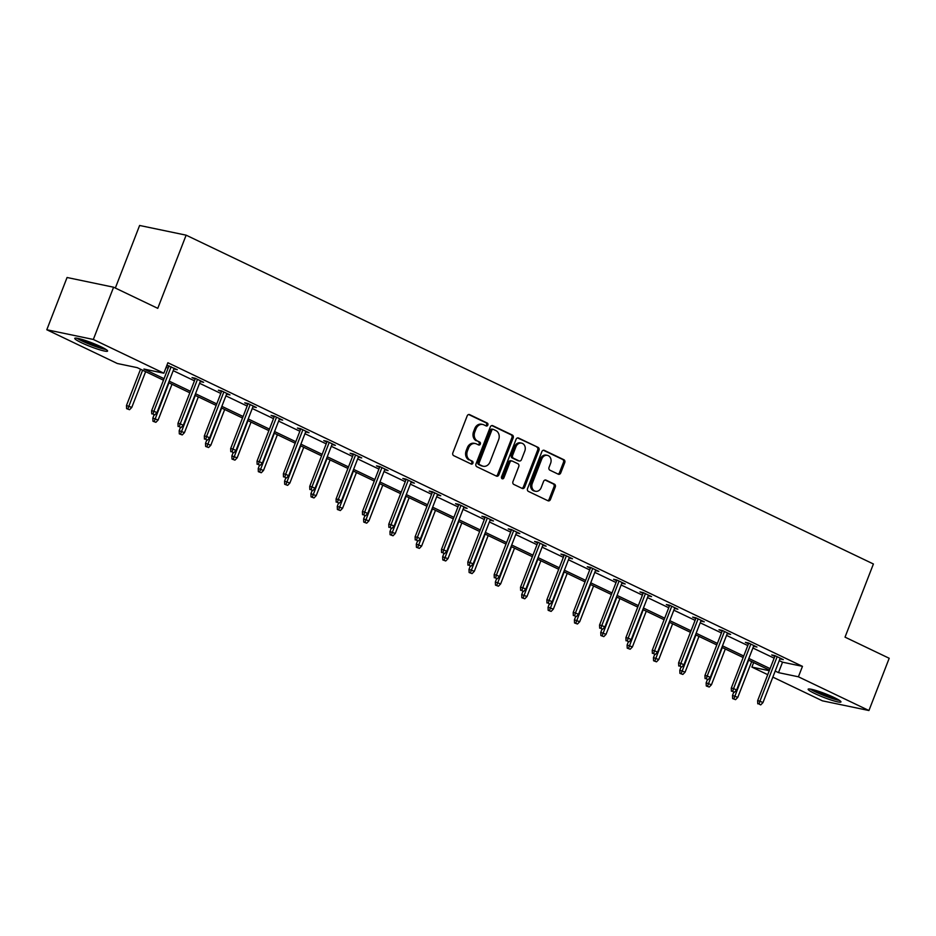 <?xml version="1.0" encoding="UTF-8"?>
<svg xmlns="http://www.w3.org/2000/svg" width="936" height="936" viewBox="0 0 936 936"><rect width="100%" height="100%" fill="white"/><g stroke="black" fill="none" stroke-linecap="round" stroke-linejoin="round"><path stroke-width="1.4" d="M487.855 425.049A1.556 1.275 101.8 0 0 487.258 423.06L469.638 414.636A2.211 1.825 101.8 0 0 467.181 415.888L452.86 452.825A2.211 1.825 101.8 0 0 453.726 455.668L471.334 464.092A1.556 1.275 101.8 0 0 472.446 461.226L470.164 460.138A7.09 5.827 101.8 0 1 467.415 451.035L468.608 447.958A7.09 5.827 101.8 0 1 475.359 443.547A7.09 5.827 101.8 0 1 476.459 443.921L478.741 445.01A1.556 1.275 101.8 0 0 479.852 442.143L477.571 441.055A7.09 5.827 101.8 0 1 474.809 431.952L476.003 428.875A7.09 5.827 101.8 0 1 482.765 424.476A7.09 5.827 101.8 0 1 483.853 424.839L486.135 425.938A1.556 1.275 101.8 0 0 487.855 425.049M485.69 425.716A1.556 1.275 101.8 0 0 485.995 422.803L468.679 414.519M470.89 463.882A1.556 1.275 101.8 0 0 471.194 460.957L470.164 460.138M478.284 444.799A1.556 1.275 101.8 0 0 478.589 441.886L477.571 441.055M814.741 693.529A17.597 1.977 21.2 0 1 808.142 689.212A17.597 1.977 21.2 0 1 817.502 690.967A17.597 1.977 21.2 0 1 834.362 697.624A17.597 1.977 21.2 0 1 840.961 701.942A17.597 1.977 21.2 0 1 831.601 700.187A17.597 1.977 21.2 0 1 814.741 693.529M81.362 342.67A17.597 1.977 21.2 0 1 74.763 338.352A17.597 1.977 21.2 0 1 84.123 340.096A17.597 1.977 21.2 0 1 100.983 346.753A17.597 1.977 21.2 0 1 107.581 351.07A17.597 1.977 21.2 0 1 98.221 349.327A17.597 1.977 21.2 0 1 81.362 342.67M558.277 474.189A2.211 1.825 101.8 0 0 560.734 472.937L564.747 462.571A2.211 1.825 101.8 0 0 563.893 459.728L544.331 450.368A2.211 1.825 101.8 0 0 541.874 451.62L527.541 488.557A2.211 1.825 101.8 0 0 528.407 491.4L547.97 500.76A2.211 1.825 101.8 0 0 550.426 499.508L555.282 486.989A2.211 1.825 101.8 0 0 554.416 484.146L546.051 480.133A2.211 1.825 101.8 0 0 543.594 481.396L541.183 487.597A5.92 4.867 101.8 0 1 535.544 491.283A5.92 4.867 101.8 0 1 532.315 483.362L541.745 459.05A5.92 4.867 101.8 0 1 547.396 455.364A5.92 4.867 101.8 0 1 550.614 463.285L549.046 467.345A2.211 1.825 101.8 0 0 549.912 470.188L558.277 474.189M163.472 380.203L137.253 367.649L117.316 363.496L46.8 329.753L67.064 277.501L113.595 287.212L157.763 308.342L186.135 235.17L873.405 563.987L845.032 637.147L889.2 658.277L868.936 710.529L822.405 700.83L772.843 677.114M113.595 287.212L93.331 339.464L163.847 373.207L143.91 369.041L164.057 378.682M779.243 660.605L782.531 662.185L802.468 666.35L167.895 362.747L163.847 373.207M802.468 666.35L798.408 676.798L868.936 710.529M513.185 437.908A2.211 1.825 101.8 0 0 512.331 435.053L492.769 425.693A2.211 1.825 101.8 0 0 490.312 426.956L475.991 463.893A2.211 1.825 101.8 0 0 476.845 466.736L496.408 476.096A2.211 1.825 101.8 0 0 498.865 474.833L513.185 437.908L511.933 437.638A2.211 1.825 101.8 0 0 511.068 434.795L491.81 425.576M518.544 438.036L538.106 447.396A2.211 1.825 101.8 0 1 538.972 450.239L524.64 487.165A2.211 1.825 101.8 0 1 522.194 488.428L513.817 484.427A2.211 1.825 101.8 0 1 512.963 481.572L518.766 466.596A2.211 1.825 101.8 0 0 517.9 463.753L512.355 461.097A2.211 1.825 101.8 0 0 509.898 462.361L503.849 477.945A1.556 1.275 101.8 0 1 501.532 476.833L516.087 439.288A2.211 1.825 101.8 0 1 518.544 438.036L517.842 437.884M46.8 329.753L93.331 339.464M186.135 235.17L139.616 225.471L115.339 288.042M767.742 674.669L751.889 667.087L769.275 670.714M753.644 662.548L751.889 667.087M775.183 671.065L778.483 672.633L798.408 676.798M169.159 381.127L190.406 391.283M195.507 393.728L216.754 403.896M221.855 406.341L243.103 416.497M248.215 418.942L269.451 429.109M274.564 431.543L295.799 441.71M300.912 444.155L322.148 454.323M327.261 456.756L348.496 466.924M353.609 469.369L374.856 479.524M379.957 481.97L401.205 492.137M406.306 494.582L427.553 504.738M432.654 507.183L453.901 517.351M459.003 519.784L480.25 529.952M485.351 532.397L506.598 542.564M511.7 544.998L532.947 555.165M538.048 557.61L559.295 567.766M564.396 570.211L585.644 580.379M590.745 582.824L611.992 592.979M617.093 595.425L638.34 605.592M643.442 608.026L664.689 618.193M669.79 620.638L691.037 630.805M696.138 633.239L717.385 643.406M722.487 645.852L743.734 656.019M748.835 658.453L770.082 668.62M769.497 670.141L748.25 659.974M743.149 657.528L721.902 647.361M716.8 644.927L695.553 634.76M690.452 632.315L669.205 622.159M664.104 619.714L642.856 609.547M637.755 607.101L616.508 596.946M611.407 594.5L590.16 584.333M585.058 581.899L563.811 571.732M558.71 569.287L537.463 559.12M532.362 556.686L511.115 546.519M506.002 544.073L484.766 533.906M479.653 531.472L458.418 521.305M453.305 518.86L432.069 508.704M426.956 506.259L405.721 496.092M400.608 493.646L379.361 483.491M374.26 481.045L353.012 470.878M347.911 468.445L326.664 458.277M321.563 455.832L300.316 445.665M295.214 443.231L273.967 433.064M268.866 430.618L247.619 420.463M242.518 418.018L221.27 407.85M216.169 405.405L194.922 395.249M189.821 392.804L168.574 382.637M782.531 662.185L778.483 672.633M166.14 367.286L168.117 368.234M173.219 370.668L194.466 380.835M199.567 383.28L220.814 393.448M225.915 395.881L247.162 406.048M252.264 408.494L273.511 418.649M278.612 421.095L299.859 431.262M304.96 433.707L326.208 443.863M331.309 446.308L352.556 456.475M357.657 458.909L378.904 469.076M384.006 471.522L405.253 481.689M410.354 484.123L431.601 494.29M436.702 496.735L457.95 506.891M463.051 509.336L484.298 519.503M489.399 521.949L510.646 532.104M515.748 534.55L536.995 544.717M542.108 547.15L563.343 557.318M568.456 559.763L589.692 569.93M594.805 572.364L616.04 582.531M621.153 584.977L642.388 595.132M647.501 597.577L668.749 607.745M673.85 610.19L695.097 620.346M700.198 622.791L721.445 632.958M726.547 635.392L747.794 645.559M752.895 648.005L774.142 658.172M774.821 656.417L771.709 654.943L774.856 655.598L783.303 659.634L779.922 658.862M748.472 643.816L745.36 642.33L748.507 642.985L756.955 647.033L753.574 646.261M722.112 631.215L719.012 629.729L722.159 630.384L730.606 634.421L727.225 633.649M695.764 618.602L692.663 617.116L695.811 617.772L704.258 621.82L700.877 621.048M669.415 606.001L666.315 604.516L669.462 605.171L677.91 609.207L674.528 608.435M643.067 593.389L639.967 591.903L643.114 592.558L651.561 596.606L648.18 595.834M616.719 580.788L613.618 579.302L616.765 579.957L625.213 583.994L621.832 583.233M590.37 568.175L587.27 566.701L590.417 567.356L598.853 571.393L595.471 570.621M564.022 555.574L560.921 554.089L564.069 554.744L572.504 558.792L569.123 558.02M537.673 542.974L534.573 541.488L537.72 542.143L546.156 546.179L542.775 545.407M511.325 530.361L508.225 528.875L511.372 529.53L519.808 533.578L516.426 532.806M484.977 517.76L481.876 516.274L485.012 516.929L493.459 520.966L490.078 520.194M458.628 505.147L455.528 503.662L458.663 504.317L467.111 508.365L463.729 507.593M432.28 492.547L429.179 491.061L432.315 491.716L440.762 495.752L437.381 494.992M405.931 479.934L402.831 478.448L405.967 479.115L414.414 483.151L411.033 482.379M379.583 467.333L376.483 465.847L379.618 466.502L388.066 470.539L384.684 469.778M353.235 454.732L350.134 453.246L353.27 453.901L361.717 457.938L358.336 457.166M326.886 442.12L323.774 440.634L326.921 441.289L335.369 445.337L331.987 444.565M300.538 429.519L297.426 428.033L300.573 428.688L309.02 432.724L305.639 431.952M274.189 416.906L271.077 415.42L274.225 416.075L282.672 420.124L279.291 419.351M247.841 404.305L244.729 402.819L247.876 403.474L256.324 407.511L252.942 406.75M221.493 391.693L218.38 390.207L221.528 390.874L229.975 394.91L226.594 394.138M195.144 379.092L192.032 377.606L195.179 378.261L203.627 382.297L200.245 381.537M166.924 365.262L177.278 369.697L173.897 368.924M168.784 366.479L166.819 365.543M174.131 369.041L174.412 368.328M200.479 381.642L200.76 380.929M226.828 394.255L227.109 393.541M253.176 406.856L253.457 406.142M279.525 419.468L279.805 418.755M305.873 432.069L306.154 431.356M332.221 444.682L332.502 443.956M358.57 457.283L358.851 456.569M384.918 469.884L385.199 469.17M411.267 482.496L411.547 481.783M437.615 495.097L437.896 494.383M463.975 507.71L464.244 506.996M490.324 520.311L490.593 519.597M516.672 532.923L516.941 532.198M543.02 545.524L543.289 544.81M569.369 558.125L569.638 557.411M595.717 570.738L595.986 570.024M622.066 583.339L622.346 582.625M648.414 595.951L648.695 595.237M674.762 608.552L675.043 607.838M701.111 621.165L701.392 620.439M727.459 633.766L727.74 633.052M753.808 646.366L754.088 645.653M780.156 658.979L780.437 658.265M482.765 424.476L481.502 424.207A7.09 5.827 101.8 0 0 474.751 428.606L476.003 428.875M476.319 440.786A7.09 5.827 101.8 0 1 473.557 431.683L474.751 428.606M475.359 443.547L474.096 443.29A7.09 5.827 101.8 0 0 467.345 447.689L468.608 447.958M468.913 459.868A7.09 5.827 101.8 0 1 466.151 450.766L467.345 447.689M496.115 475.944A2.211 1.825 101.8 0 0 497.613 474.575L511.933 437.638M493.471 429.448A1.556 1.275 101.8 0 0 491.763 430.326L479.185 462.747A1.556 1.275 101.8 0 0 479.782 464.736L482.192 465.882A7.09 5.827 101.8 0 0 483.292 466.257A7.09 5.827 101.8 0 0 490.043 461.857L498.642 439.698A7.09 5.827 101.8 0 0 495.881 430.595L493.471 429.448M492.219 429.179A1.556 1.275 101.8 0 0 490.499 430.057L491.763 430.326M483.292 466.257L482.028 465.999A7.09 5.827 101.8 0 1 480.928 465.625L478.53 464.467A1.556 1.275 101.8 0 1 477.922 462.478L490.499 430.057M517.585 437.919L538.106 447.396M521.89 488.288A2.211 1.825 101.8 0 0 523.388 486.907L537.709 449.97A2.211 1.825 101.8 0 0 536.855 447.127M511.091 460.84A2.211 1.825 101.8 0 0 508.634 462.091L502.597 477.688L503.849 477.945M501.79 478.577A1.556 1.275 101.8 0 0 502.597 477.688M524.792 451.058A5.92 4.867 101.8 0 0 521.574 443.137A5.92 4.867 101.8 0 0 515.923 446.811L512.6 455.376A2.211 1.825 101.8 0 0 513.466 458.219L519.024 460.886A2.211 1.825 101.8 0 0 521.469 459.623L524.792 451.058M521.574 443.137L520.311 442.868A5.92 4.867 101.8 0 0 514.671 446.554L515.923 446.811M518.462 460.769A2.211 1.825 101.8 0 1 517.76 460.617L512.203 457.961A2.211 1.825 101.8 0 1 511.349 455.118L514.671 446.554M547.396 455.364L546.133 455.107A5.92 4.867 101.8 0 0 540.493 458.78L541.745 459.05M535.544 491.283L534.28 491.014A5.92 4.867 101.8 0 1 531.063 483.093L540.493 458.78M547.665 500.62A2.211 1.825 101.8 0 0 549.163 499.239L554.018 486.72A2.211 1.825 101.8 0 0 553.164 483.877L545.091 480.016M557.973 474.049A2.211 1.825 101.8 0 0 559.471 472.668L563.495 462.314A2.211 1.825 101.8 0 0 562.63 459.459L543.371 450.251M126.594 408.634L129.542 409.711L126.594 408.634L126.477 405.499L131.777 407.417L145.642 371.674M127.858 408.903L142.6 370.211M126.477 405.499L140.54 369.229M131.777 407.417L129.542 409.711M169.065 365.765L151.62 410.74L153.89 411.22L171.136 366.76M153.001 414.145L154.697 414.952L153.001 414.145L153.89 411.22L156.932 412.671L174.166 368.211M151.62 410.74L151.749 413.887M154.697 414.952L156.932 412.671M152.954 421.247L155.891 422.311L152.954 421.247L152.825 418.099L158.125 420.03L171.99 384.275M154.206 421.504L168.96 382.824M152.825 418.099L154.089 414.835M158.125 420.03L155.891 422.311M179.302 433.848L182.239 434.924L179.302 433.848L179.174 430.7L184.474 432.631L198.338 396.887M180.554 434.117L195.308 395.425M179.174 430.7L180.437 427.436M184.474 432.631L182.239 434.924M195.413 378.378L177.969 423.353L180.239 423.821L197.484 379.361M179.349 426.757L181.046 427.565L179.349 426.757L180.239 423.821L183.28 425.272L200.515 380.823M177.969 423.353L178.097 426.488M181.046 427.565L183.28 425.272M221.762 390.979L204.317 435.954L206.587 436.422L223.833 391.973M205.709 439.358L207.394 440.166L205.709 439.358L206.587 436.422L209.629 437.884L226.875 393.424M204.317 435.954L204.446 439.101M207.394 440.166L209.629 437.884M76.939 338.212A17.491 1.966 -158.8 0 0 91.108 344.869A17.491 1.966 -158.8 0 0 106.072 349.514M104.832 348.754A15.233 1.708 21.2 0 1 91.201 344.635A15.233 1.708 21.2 0 1 78.367 338.493M83.351 339.85A14.098 1.591 -158.8 0 0 100.234 346.402M810.319 689.072A17.491 1.966 -158.8 0 0 824.487 695.74A17.491 1.966 -158.8 0 0 839.452 700.385M838.211 699.613A15.233 1.708 21.2 0 1 824.581 695.506A15.233 1.708 21.2 0 1 811.746 689.352M816.73 690.721A14.098 1.591 -158.8 0 0 833.613 697.273M205.651 446.46L208.588 447.525L205.651 446.46L205.522 443.313L210.822 445.243L224.687 409.488M206.903 446.718L221.656 408.037M205.522 443.313L206.786 440.049M210.822 445.243L208.588 447.525M248.11 403.591L230.665 448.555L232.935 449.034L250.181 404.574M232.058 451.971L233.743 452.778L232.058 451.971L232.935 449.034L235.977 450.485L253.223 406.025M230.665 448.555L230.794 451.702M233.743 452.778L235.977 450.485M231.999 459.061L234.936 460.138L231.999 459.061L231.871 455.914L237.171 457.844L251.047 422.089M233.251 459.33L248.005 420.638M231.871 455.914L233.134 452.65M237.171 457.844L234.936 460.138M274.459 416.192L257.014 461.167L259.284 461.635L276.529 417.175M258.406 464.572L260.091 465.379L258.406 464.572L259.284 461.635L262.326 463.098L279.571 418.638M257.014 461.167L257.143 464.315M260.091 465.379L262.326 463.098M258.348 471.674L261.296 472.738L258.348 471.674L258.219 468.526L263.519 470.445L277.395 434.702M259.6 471.931L274.353 433.251M258.219 468.526L259.483 465.25M263.519 470.445L261.296 472.738M300.807 428.805L283.374 473.768L285.632 474.248L302.878 429.788M284.755 477.185L286.439 477.992L284.755 477.185L285.632 474.248L288.674 475.699L305.92 431.239M283.374 473.768L283.491 476.915M286.439 477.992L288.674 475.699M284.696 484.275L287.644 485.351L284.696 484.275L284.567 481.127L289.868 483.058L303.744 447.303M285.948 484.532L300.702 445.852M284.567 481.127L285.831 477.863M289.868 483.058L287.644 485.351M327.155 441.406L309.722 486.381L311.98 486.849L329.226 442.389M311.103 489.785L312.788 490.593L311.103 489.785L311.98 486.849L315.022 488.3L332.268 443.851M309.722 486.381L309.839 489.528M312.788 490.593L315.022 488.3M311.045 496.876L313.993 497.952L311.045 496.876L310.916 493.74L316.216 495.659L330.092 459.915M312.296 497.145L327.05 458.453M310.916 493.74L312.179 490.464M316.216 495.659L313.993 497.952M353.515 454.007L336.071 498.982L338.329 499.461L355.575 455.001M337.451 502.386L339.136 503.205L337.451 502.386L338.329 499.461L341.371 500.912L358.617 456.452M336.071 498.982L336.188 502.129M339.136 503.205L341.371 500.912M337.393 509.488L340.341 510.553L337.393 509.488L337.264 506.341L342.576 508.271L356.44 472.516M338.645 509.746L353.399 471.065M337.264 506.341L338.54 503.077M342.576 508.271L340.341 510.553M379.864 466.619L362.419 511.594L364.677 512.062L381.923 467.602M363.8 514.999L365.485 515.806L363.8 514.999L364.677 512.062L367.719 513.513L384.965 469.065M362.419 511.594L362.536 514.73M365.485 515.806L367.719 513.513M363.741 522.089L366.69 523.165L363.741 522.089L363.613 518.942L368.924 520.872L382.789 485.129M364.993 522.358L379.747 483.666M363.613 518.942L364.888 515.678M368.924 520.872L366.69 523.165M406.212 479.22L388.768 524.195L391.026 524.663L408.271 480.215M390.148 527.6L391.833 528.407L390.148 527.6L391.026 524.663L394.068 526.126L411.313 481.666M388.768 524.195L388.885 527.342M391.833 528.407L394.068 526.126M390.09 534.702L393.038 535.766L390.09 534.702L389.961 531.554L395.273 533.485L409.137 497.73M391.342 534.959L406.095 496.279M389.961 531.554L391.236 528.29M395.273 533.485L393.038 535.766M432.561 491.833L415.116 536.796L417.374 537.276L434.62 492.816M416.497 540.212L418.181 541.02L416.497 540.212L417.374 537.276L420.416 538.726L437.662 494.266M415.116 536.796L415.233 539.943M418.181 541.02L420.416 538.726M416.438 547.303L419.386 548.379L416.438 547.303L416.309 544.155L421.621 546.086L435.486 510.331M417.69 547.572L432.444 508.88M416.309 544.155L417.585 540.891M421.621 546.086L419.386 548.379M458.909 504.434L441.464 549.409L443.722 549.877L460.968 505.428M442.845 552.813L444.53 553.621L442.845 552.813L443.722 549.877L446.764 551.339L464.01 506.879M441.464 549.409L441.581 552.556M444.53 553.621L446.764 551.339M442.786 559.915L445.735 560.98L442.786 559.915L442.658 556.768L447.97 558.687L461.834 522.943M444.05 560.173L458.792 521.492M442.658 556.768L443.933 553.504M447.97 558.687L445.735 560.98M485.257 517.046L467.813 562.01L470.071 562.489L487.317 518.029M469.193 565.426L470.878 566.233L469.193 565.426L470.071 562.489L473.113 563.94L490.359 519.48M467.813 562.01L467.941 565.157M470.878 566.233L473.113 563.94M469.135 572.516L472.083 573.592L469.135 572.516L469.006 569.369L474.318 571.299L488.182 535.544M470.399 572.785L485.14 534.093M469.006 569.369L470.281 566.105M474.318 571.299L472.083 573.592M511.606 529.647L494.161 574.622L496.419 575.09L513.665 530.63M495.542 578.027L497.227 578.834L495.542 578.027L496.419 575.09L499.461 576.541L516.707 532.093M494.161 574.622L494.29 577.769M497.227 578.834L499.461 576.541M495.483 585.129L498.432 586.193L495.483 585.129L495.355 581.981L500.666 583.9L514.531 548.157M496.747 585.386L511.489 546.694M495.355 581.981L496.63 578.705M500.666 583.9L498.432 586.193M537.954 542.248L520.51 587.223L522.768 587.703L540.014 543.243M521.89 590.639L523.575 591.447L521.89 590.639L522.768 587.703L525.81 589.154L543.055 544.693M520.51 587.223L520.638 590.37M523.575 591.447L525.81 589.154M521.832 597.73L524.78 598.794L521.832 597.73L521.715 594.582L527.015 596.513L540.879 560.758M523.095 597.987L537.837 559.307M521.715 594.582L522.978 591.318M527.015 596.513L524.78 598.794M564.303 554.861L546.858 599.836L549.116 600.304L566.362 555.844M548.239 603.24L549.923 604.048L548.239 603.24L549.116 600.304L552.158 601.754L569.404 557.306M546.858 599.836L546.987 602.983M549.923 604.048L552.158 601.754M548.18 610.33L551.129 611.407L548.18 610.33L548.063 607.195L553.363 609.114L567.228 573.37M549.444 610.6L564.186 571.908M548.063 607.195L549.327 603.919M553.363 609.114L551.129 611.407M590.651 567.462L573.206 612.437L575.465 612.904L592.71 568.456M574.587 615.841L576.284 616.648L574.587 615.841L575.465 612.904L578.506 614.367L595.752 569.907M573.206 612.437L573.335 615.584M576.284 616.648L578.506 614.367M574.529 622.943L577.477 624.008L574.529 622.943L574.411 619.796L579.712 621.726L593.576 585.971M575.792 623.2L590.534 584.52M574.411 619.796L575.675 616.532M579.712 621.726L577.477 624.008M617 580.074L599.555 625.049L601.825 625.517L619.059 581.057M600.935 628.454L602.632 629.261L600.935 628.454L601.825 625.517L604.855 626.968L622.101 582.508M599.555 625.049L599.683 628.185M602.632 629.261L604.855 626.968M600.877 635.544L603.825 636.62L600.877 635.544L600.76 632.397L606.06 634.327L619.924 598.572M602.14 635.813L616.882 597.121M600.76 632.397L602.023 629.132M606.06 634.327L603.825 636.62M643.348 592.675L625.903 637.65L628.173 638.118L645.407 593.67M627.284 641.055L628.98 641.862L627.284 641.055L628.173 638.118L631.203 639.58L648.449 595.12M625.903 637.65L626.032 640.797M628.98 641.862L631.203 639.58M627.225 648.157L630.174 649.221L627.225 648.157L627.108 645.009L632.408 646.94L646.273 611.185M628.489 648.414L643.231 609.734M627.108 645.009L628.372 641.745M632.408 646.94L630.174 649.221M669.696 605.288L652.252 650.251L654.521 650.731L671.755 606.271M653.632 653.667L655.329 654.475L653.632 653.667L654.521 650.731L657.552 652.181L674.798 607.721M652.252 650.251L652.38 653.398M655.329 654.475L657.552 652.181M653.574 660.757L656.522 661.834L653.574 660.757L653.457 657.61L658.757 659.541L672.621 623.785M654.837 661.027L669.579 622.335M653.457 657.61L654.72 654.346M658.757 659.541L656.522 661.834M696.045 617.889L678.6 662.863L680.87 663.332L698.116 618.871M679.981 666.268L681.677 667.075L679.981 666.268L680.87 663.332L683.912 664.794L701.146 620.334M678.6 662.863L678.729 666.011M681.677 667.075L683.912 664.794M679.922 673.37L682.87 674.435L679.922 673.37L679.805 670.223L685.105 672.142L698.97 636.398M681.186 673.627L695.928 634.936M679.805 670.223L681.069 666.947M685.105 672.142L682.87 674.435M722.393 630.49L704.948 675.464L707.218 675.944L724.464 631.484M706.329 678.881L708.025 679.688L706.329 678.881L707.218 675.944L710.26 677.395L727.494 632.935M704.948 675.464L705.077 678.612M708.025 679.688L710.26 677.395M706.282 685.971L709.219 687.036L706.282 685.971L706.153 682.824L711.454 684.754L725.318 648.999M707.534 686.228L722.288 647.548M706.153 682.824L707.417 679.559M711.454 684.754L709.219 687.036M748.741 643.102L731.297 688.077L733.567 688.545L750.812 644.085M732.677 691.482L734.374 692.289L732.677 691.482L733.567 688.545L736.609 689.996L753.843 645.548M731.297 688.077L731.425 691.224M734.374 692.289L736.609 689.996M732.631 698.572L735.567 699.648L732.631 698.572L732.502 695.436L737.802 697.355L751.667 661.612M733.882 698.841L748.636 660.149M732.502 695.436L733.765 692.16M737.802 697.355L735.567 699.648M775.09 655.703L757.645 700.678L759.915 701.158L777.161 656.698M759.026 704.083L760.722 704.89L759.026 704.083L759.915 701.158L762.957 702.608L780.203 658.148M757.645 700.678L757.774 703.825M760.722 704.89L762.957 702.608M485.995 422.803L487.258 423.06M471.194 460.957L472.446 461.226M478.589 441.886L479.852 442.143M473.557 431.683L474.809 431.952M466.151 450.766L467.415 451.035M468.936 414.484L469.638 414.636M497.613 474.575L498.865 474.833M492.055 425.552L492.769 425.693M511.068 434.795L512.331 435.053M477.922 462.478L479.185 462.747M478.53 464.467L479.782 464.736M480.928 465.625L482.192 465.882M537.709 449.97L538.972 450.239M523.388 486.907L524.64 487.165M508.634 462.091L509.898 462.361M511.349 455.118L512.6 455.376M512.203 457.961L513.466 458.219M517.76 460.617L519.024 460.886M531.063 483.093L532.315 483.362M545.337 479.992L546.051 480.133M553.164 483.877L554.416 484.146M554.018 486.72L555.282 486.989M549.163 499.239L550.426 499.508M543.617 450.216L544.331 450.368M562.63 459.459L563.893 459.728M563.495 462.314L564.747 462.571M559.471 472.668L560.734 472.937M491.973 429.097L493.237 429.367M510.752 460.723L512.004 460.98M518.099 460.734L519.363 461.003"/></g></svg>
